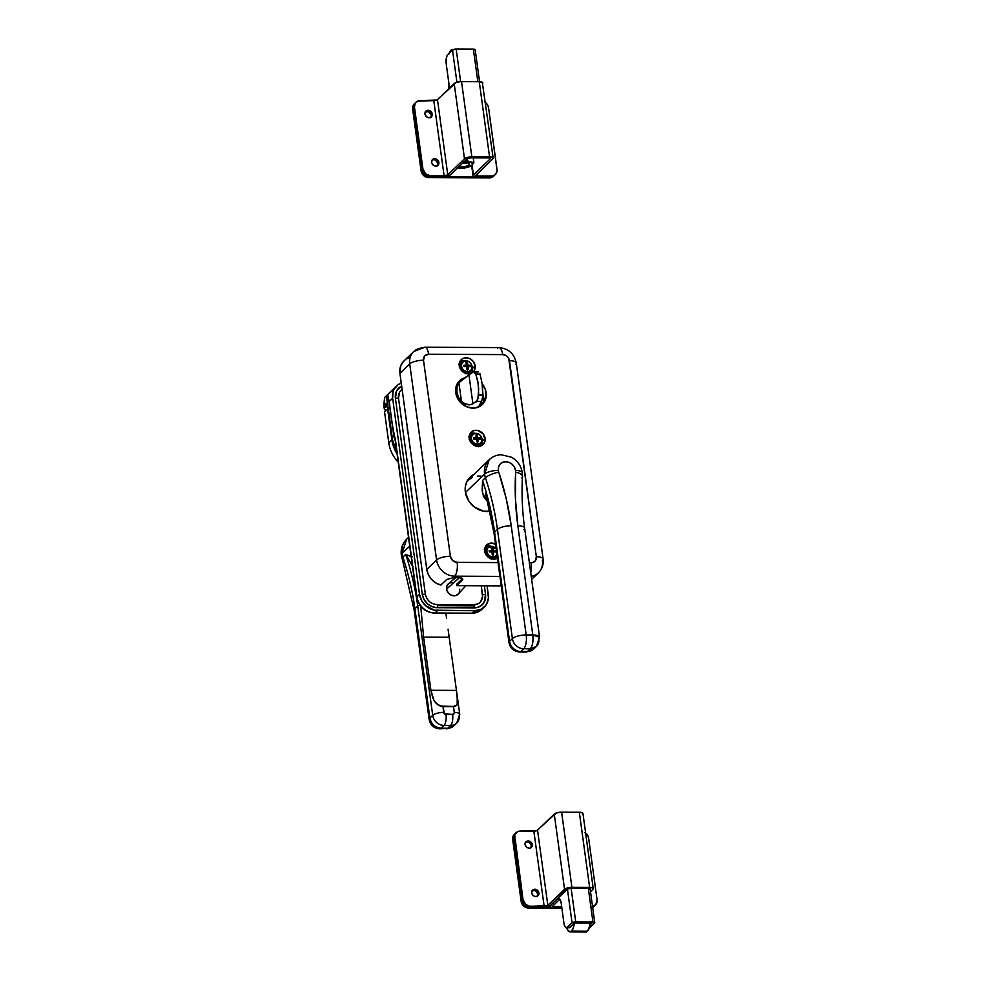 <?xml version="1.0" encoding="UTF-8"?>
<svg xmlns="http://www.w3.org/2000/svg" width="981" height="981" viewBox="0 0 981 981"><rect width="100%" height="100%" fill="white"/><g stroke="black" fill="none" stroke-linecap="round" stroke-linejoin="round"><path stroke-width="1.47" d="M496.938 558.471A8.596 7.443 46.1 0 0 497.355 557.551M497.453 558.201A8.596 7.443 -133.9 0 1 484.675 551.101L485.399 546.638L487.287 544.418L491.506 543.082L496.104 544.467M471.763 372.743A8.596 7.443 46.1 0 0 472.327 368.598L475.172 365.864A8.596 7.443 -133.9 0 1 473.382 371.824M470.941 373.43A8.596 7.443 -133.9 0 1 459.292 365.79L460.015 361.315L461.904 359.107L464.602 357.918L469.249 358.396L473.222 361.388L475.172 365.864L474.448 370.34L472.56 372.547M481.487 445.681A8.596 7.443 46.1 0 0 482.26 441.119L485.105 438.384A8.596 7.443 -133.9 0 1 483.118 444.528A8.596 7.443 -133.9 0 1 474.816 445.632A8.596 7.443 -133.9 0 1 469.225 438.299L469.948 433.835L471.836 431.615L474.534 430.426L477.624 430.451L483.155 433.896L485.166 439.954L483.559 444.074L481.217 445.803L478.262 446.404L472.327 444.013L469.225 438.299A8.596 7.443 -133.9 0 1 471.211 432.155A8.596 7.443 -133.9 0 1 479.513 431.051A8.596 7.443 -133.9 0 1 485.105 438.384L482.26 441.119L481.536 445.582M490.12 511.309A20.76 17.977 -133.9 0 1 465.337 491.959L465.386 486.306L467.091 481.156L470.291 476.938L474.718 474.031M480.8 405.803A16.469 14.261 46.1 0 0 481.99 403.878M485.448 389.862A16.469 14.261 -133.9 0 1 486.122 392.768A16.469 14.261 -133.9 0 1 482.321 404.552A16.469 14.261 -133.9 0 1 466.404 406.649A16.469 14.261 -133.9 0 1 455.699 392.608L457.085 384.037L460.702 379.806L464.491 377.881A16.469 14.261 -133.9 0 0 459.488 380.824A16.469 14.261 -133.9 0 0 455.699 392.608L457.661 398.519L461.646 403.547L467.042 406.919L473.026 408.133L478.691 406.98L483.167 403.657L485.779 398.666L485.411 389.751M403.387 361.535L400.763 365.705L399.917 373.332L426.772 569.397A17.18 14.874 46.1 0 0 440.812 585.056L446.711 579.477L452.952 577.797A8.596 2.771 -7.8 0 1 462.75 579.231A8.596 2.771 -7.8 0 1 462.174 580.445L461.99 579.097L456.57 584.308L461.99 579.097L462.174 580.445L456.754 585.657L456.57 584.308L456.754 585.657L501.242 585.878L456.754 585.657L462.174 580.445L462.652 578.949L459.28 577.539L452.952 577.797L454.657 576.166L499.942 576.399L454.657 576.166A17.18 14.874 -133.9 0 1 436.57 559.967L426.772 569.397L399.917 373.332L409.715 363.902L436.57 559.967L426.772 569.397L428.341 574.621L431.444 579.28L435.76 582.898L440.812 585.056L446.711 579.477L452.952 577.797L454.657 576.166A10.742 4.108 -89.7 0 0 457.134 562.371L498.054 562.579L457.134 562.371A6.438 5.579 -133.9 0 1 450.365 556.288L452.682 560.58L457.134 562.371A10.742 4.108 90.3 0 1 454.657 576.166A17.18 14.874 46.1 0 1 436.57 559.967A10.742 3.458 -7.8 0 1 450.365 556.288A10.742 3.458 172.2 0 0 436.57 559.967L409.715 363.902A17.18 14.874 -133.9 0 1 413.675 351.615A17.18 14.874 -133.9 0 1 423.375 347.875A10.742 4.108 90.3 0 1 424.81 347.213A10.742 4.108 90.3 0 1 428.623 354.227L424.663 355.968L423.498 360.235L450.365 556.288L423.498 360.235A10.742 3.458 172.2 0 0 409.715 363.902A10.742 3.458 -7.8 0 1 423.498 360.235A6.438 5.579 -133.9 0 1 428.623 354.227A10.742 4.108 -89.7 0 0 424.883 347.213M497.539 557L496.987 558.385M485.718 546.417L490.475 546.025A8.596 7.443 46.1 0 0 485.448 546.54M471.162 477.097A20.76 17.977 46.1 0 0 468.795 478.556L471.886 476.766M470.267 433.614L475.025 433.234A8.596 7.443 46.1 0 0 469.997 433.737M481.892 439.537L482.26 441.119A8.596 7.443 46.1 0 0 482.186 440.677M471.959 367.029L472.388 370.168L471.603 373.062M460.334 361.094L465.092 360.714A8.596 7.443 46.1 0 0 460.064 361.229M543.106 558.949A10.742 3.458 172.2 0 0 536.337 556.742A6.438 5.579 -133.9 0 1 531.224 562.751A10.742 4.108 90.3 0 1 530.709 572.548A10.742 4.108 -89.7 0 0 531.224 562.751L529.36 562.738L532.364 562.64L535.185 560.997L536.337 556.742L508.722 358.359L506.147 355.637L502.701 354.607L428.623 354.227L502.701 354.607A10.742 4.108 -89.7 0 0 498.888 347.593L424.81 347.213L413.675 351.615L403.878 361.045A17.18 14.874 46.1 0 0 399.917 373.332L409.715 363.902A17.18 14.874 46.1 0 1 413.626 351.652M497.943 557.87L493.725 559.195L489.127 557.821L486.625 555.589L484.675 551.101A8.596 7.443 -133.9 0 1 486.662 544.958A8.596 7.443 -133.9 0 1 495.503 544.112M471.285 373.283L466.76 373.724L463.743 372.51L461.242 370.266L459.292 365.79A8.596 7.443 -133.9 0 1 461.278 359.635A8.596 7.443 -133.9 0 1 469.58 358.543A8.596 7.443 -133.9 0 1 475.172 365.864L472.327 368.598A8.596 7.443 46.1 0 0 472.253 368.157M490.88 511.175L483.4 511.138L474.412 507.042L468.857 501.144L465.337 491.959A20.76 17.977 -133.9 0 1 470.132 477.097A20.76 17.977 -133.9 0 1 473.995 474.375M409.678 357.795L407.336 358.654M460.15 381.18A16.469 14.261 46.1 0 0 458.188 382.296M531.641 579.354L538.434 572.806C542.186 568.98 543.756 564.369 543.118 558.998L516.251 362.945A10.742 3.458 172.2 0 0 509.482 360.677L536.337 556.742A10.742 3.458 -7.8 0 1 543.118 558.998A10.742 3.458 -7.8 0 1 542.395 560.507A17.18 14.874 -133.9 0 1 538.434 572.806A17.18 14.874 -133.9 0 1 531.224 576.35A17.18 14.874 46.1 0 0 538.483 572.757M497.453 348.255A10.742 4.108 90.3 0 1 498.961 347.593A10.742 4.108 90.3 0 1 502.701 354.607A6.438 5.579 -133.9 0 1 509.482 360.677A10.742 3.458 -7.8 0 1 516.251 362.896A10.742 3.458 -7.8 0 1 515.54 364.454M462.394 578.594A8.596 2.771 172.2 0 1 461.99 579.097L462.517 578.324M462.799 402.725L461.487 401.536A15.745 13.636 -133.9 0 1 456.876 392.118L455.785 393.16L456.876 392.118A15.745 13.636 -133.9 0 1 458.912 382.725L472.302 372.302L474.228 372.032L475.822 374.166L478.213 383.743L478.654 394.84L480.8 395.318L482.983 394.865L482.174 383.755A15.745 13.636 -133.9 0 1 485.975 392.265A15.745 13.636 -133.9 0 1 483.94 401.646L479.586 404.969L481.683 401.364L476.276 401.327L471.947 404.368L469.212 404.92L462.799 402.725M483.02 402.835L482.039 403.804M481.855 403.927L477.575 407.103L473.835 408.108A15.745 13.636 46.1 0 0 481.058 404.773L482.431 403.449M460.371 381.106L456.913 385.165L455.613 389.175A15.745 13.636 46.1 0 1 459.218 382.087L460.592 380.763M477.097 401.401L476.361 401.83M474.951 372.081L478.654 371.885M459.893 381.486L461.082 380.297M476.791 373.92L475.822 374.166L477.784 381.143L478.691 389.199L477.894 398.826L476.741 400.91L472.903 403.841L469.212 404.92L465.668 404.344L461.487 401.536L458.912 382.725L461.462 379.978L468.967 375.073L472.903 403.841L468.967 375.073L473.271 371.848L475.822 374.166L480.15 374.19L476.791 373.92M482.174 383.755L479.893 373.454L482.174 383.755L485.411 389.727L486.11 394.791L483.94 401.646L482.971 394.62L483.94 401.646L479.586 404.969L482.799 397.93L482.174 383.755M461.487 401.536L458.409 397.109L456.876 392.118L457.048 387.127L458.912 382.725L461.487 401.536M472.302 372.302L473.271 371.848M481.683 401.364L482.983 394.865L478.654 394.84L477.894 398.826L476.276 401.327L481.683 401.364M522.321 472.719A10.742 3.458 172.2 0 0 515.552 470.512A9.307 8.056 -133.9 0 1 515.626 472.192A10.742 4.182 3.2 0 1 522.481 476.447A10.742 4.182 -176.8 0 0 515.626 472.192A297.071 257.28 46.1 0 0 517.845 525.779L532.793 634.977L526.184 634.952L511.224 525.755L506.245 498.802L498.753 472.106A9.307 8.056 -133.9 0 1 498.36 470.414L498.556 467.079L500.028 464.258L502.566 462.382L505.767 461.732L509.139 462.419L512.192 464.32L514.449 467.164L515.552 470.512A9.307 8.056 -133.9 0 1 515.626 472.192L515.442 498.851L517.845 525.779L532.793 634.977A10.742 3.458 -7.8 0 1 539.575 637.245A10.742 3.458 -7.8 0 1 538.851 638.754A10.742 9.295 -133.9 0 1 536.374 646.442A10.742 9.295 -133.9 0 1 530.316 648.772L523.695 648.748A10.742 9.295 -133.9 0 1 512.401 638.619L497.441 529.421L494.596 532.156A286.342 247.972 46.1 0 0 482.578 480.445L482.505 492.953L487.962 502.137L483.547 496.558L482.137 490.39L482.578 480.445L485.411 477.71A20.049 17.364 -133.9 0 1 484.565 474.093L465.423 492.511L484.565 474.093A20.049 17.364 46.1 0 0 485.411 477.71A10.742 2.6 -18.3 0 1 498.753 472.106A9.307 8.056 -133.9 0 1 498.36 470.414A10.742 3.458 172.2 0 0 484.565 474.093A20.049 17.364 -133.9 0 1 489.188 459.746L484.565 474.093A10.742 3.458 -7.8 0 1 498.36 470.414A9.307 8.056 -133.9 0 1 505.767 461.732A9.307 8.056 -133.9 0 1 515.552 470.512A10.742 3.458 -7.8 0 1 522.321 472.719A10.742 3.458 -7.8 0 1 521.61 474.277M539.575 637.245L536.374 646.442L530.316 648.772L523.695 648.748A10.742 9.295 46.1 0 1 512.401 638.619A10.742 3.458 172.2 0 1 526.184 634.952A10.742 4.108 90.3 0 1 523.695 648.748L520.862 651.47L523.695 648.748A10.742 4.108 -89.7 0 0 526.184 634.952L511.224 525.755A10.742 3.458 172.2 0 0 497.441 529.421A10.742 3.458 -7.8 0 1 511.224 525.755A297.071 257.28 46.1 0 0 498.753 472.106A10.742 2.6 161.7 0 0 485.411 477.71A286.342 247.972 -133.9 0 1 497.441 529.421L494.596 532.156A286.342 247.972 46.1 0 0 482.578 480.445L485.411 477.71A286.342 247.972 -133.9 0 1 497.441 529.421L512.401 638.619L509.556 641.353L512.401 638.619A10.742 3.458 -7.8 0 1 526.184 634.952L532.793 634.977C533.406 641.316 532.573 645.915 530.316 648.772L527.471 651.507L530.316 648.772A10.742 4.108 -89.7 0 0 532.793 634.977L539.575 637.245L524.614 528.048A10.742 3.458 172.2 0 0 517.845 525.779A10.742 3.458 -7.8 0 1 524.602 527.999C522.235 510.684 521.524 493.504 522.481 476.508L522.321 472.768C521.193 465.95 517.6 460.776 511.567 457.256L501.217 454.73C496.57 454.926 492.56 456.594 489.188 459.746L467.79 480.347A20.049 17.364 46.1 0 0 467.214 480.923M480.935 476.092L477.306 476.067M472.217 477.379L466.772 481.426M533.566 649.14A10.742 9.295 -133.9 0 1 527.471 651.507L520.862 651.47A10.742 9.295 -133.9 0 1 509.556 641.353L494.596 532.156L509.556 641.353A10.742 9.295 46.1 0 0 520.862 651.47L527.471 651.507A10.742 9.295 46.1 0 0 533.541 649.177L526.331 652.034A8.596 3.286 -89.7 0 0 527.471 651.507A8.596 3.286 90.3 0 1 526.27 652.034M526.331 652.034L519.709 652.009A8.596 3.286 -89.7 0 0 520.862 651.47A8.596 3.286 90.3 0 1 519.709 652.009C513.823 651.494 510.243 648.343 508.98 642.555L495.16 541.512L507.557 631.139M524.602 527.999A10.742 3.458 -7.8 0 1 523.891 529.556M522.481 476.447A10.742 4.182 3.2 0 1 521.757 477.894M508.98 642.555A8.596 2.771 -7.8 0 1 509.556 641.353A8.596 2.771 172.2 0 0 508.992 642.604M506.613 625.265L507.042 628.208M494.596 532.156A8.596 2.771 172.2 0 0 494.032 533.357A8.596 2.771 -7.8 0 1 494.596 532.156M485.521 493.063L494.032 533.357A8.596 2.771 -7.8 0 0 494.252 533.86M471.444 370.389A7.161 6.205 -133.9 0 1 469.874 373.221A7.161 6.205 -133.9 0 1 469.077 373.847M466.036 361.033A5.604 4.856 -133.9 0 1 471.935 366.318L472.18 366.722A6.327 5.481 -133.9 0 1 471.064 370.892A6.327 5.481 -133.9 0 1 464.859 372.179A6.327 5.481 -133.9 0 1 460.481 366.661L461.573 366.256A5.604 4.856 -133.9 0 1 466.036 361.033A5.604 4.856 46.1 0 0 461.573 366.256A5.604 4.856 46.1 0 0 467.471 371.541A11.453 4.378 -89.7 0 0 467.532 369.261A11.318 1.116 -177.4 0 1 466.87 369.248L466.588 366.587L463.939 366.636L463.841 365.95L463.755 365.288L466.38 365.006L465.963 362.688A11.318 7.64 -21.9 0 1 466.637 362.676A11.453 4.378 -89.7 0 0 466.036 361.033A11.453 4.378 90.3 0 1 466.637 362.676A11.318 7.64 -21.9 0 1 467.287 362.7L467.925 365.018L470.328 365.987L470.402 366.661L468.145 366.587L468.182 369.261A11.318 1.116 -177.4 0 1 467.532 369.261A11.453 4.378 90.3 0 1 467.471 371.541A5.604 4.856 46.1 0 0 471.935 366.318A5.604 4.856 46.1 0 0 466.036 361.033M459.28 363.681A7.161 6.205 -133.9 0 1 459.942 362.909A7.161 6.205 -133.9 0 1 462.836 361.449A6.327 5.481 46.1 0 0 460.481 366.661A6.327 5.481 -133.9 0 1 462.321 361.805C467.115 359.659 470.426 361.241 472.253 366.551L471.935 366.318A5.604 4.856 -133.9 0 1 467.471 371.541A5.604 4.856 -133.9 0 1 461.573 366.256L460.481 366.661A6.327 5.481 46.1 0 0 464.479 372.007A6.327 5.481 46.1 0 0 470.549 371.419A6.327 5.481 46.1 0 0 472.18 366.722L470.39 371.689A6.438 5.579 46.1 0 1 465.595 373.393M462.321 361.805L461.499 362.443A6.438 5.579 46.1 0 0 459.599 367.176M466.625 373.687A6.082 5.273 46.1 0 0 468.023 373.234M459.868 364.748A6.082 5.273 46.1 0 0 459.353 366.134M468.145 366.587L466.821 368.071L468.06 366.882A11.429 4.378 -89.7 0 1 468.182 369.261L466.846 368.439L468.182 369.261A11.318 1.116 -177.4 0 1 467.532 369.261A11.318 1.116 -177.4 0 1 466.87 369.248A11.429 4.378 -89.7 0 0 466.735 366.882L466.282 366.477A11.429 3.679 -7.8 0 0 463.939 366.636L463.755 365.288A11.429 3.679 -7.8 0 1 466.098 365.128L466.441 364.724A11.429 4.378 90.3 0 0 465.963 362.688A11.318 7.64 -21.9 0 1 466.637 362.676A11.318 7.64 -21.9 0 1 467.287 362.7L466.441 364.871L467.287 362.7A11.429 4.378 90.3 0 1 467.765 364.736L466.429 366.023L466.502 364.871L466.416 366.489L468.219 365.14A11.429 3.679 -7.8 0 1 470.218 365.324A11.318 8.253 103.4 0 1 470.402 366.661A11.429 3.679 172.2 0 0 468.403 366.477L468.403 366.477M465.08 366.489L465.693 366.502L465.08 366.489M466.38 365.006L465.117 366.011M463.755 365.288L464.074 366.612L463.755 365.288M468.084 366.649L470.218 365.324L466.882 366.428L468.084 366.649M466.098 365.128L464.025 366.22L464.884 366.416M467.066 367.765L468.17 366.575M466.453 366.207L468.219 365.14L466.453 366.207M459.623 367.385L459.758 365.079L461.585 362.369M470.377 371.713L468.624 373.013L465.227 373.332M459.954 362.958L459.071 363.792M468.832 374.153L469.715 373.332M458.9 364.307L461.524 361.842L463.988 361.351M471.579 369.408L470.242 372.829L468.293 374.276M460.383 364L459.243 366.919M465.693 373.773L468.685 372.817M481.377 442.897A7.161 6.205 -133.9 0 1 479.807 445.73A7.161 6.205 -133.9 0 1 479.01 446.367M475.969 433.541A5.604 4.856 -133.9 0 1 481.867 438.826L482.112 439.243A6.327 5.481 -133.9 0 1 480.997 443.412A6.327 5.481 -133.9 0 1 474.792 444.687A6.327 5.481 -133.9 0 1 470.414 439.181L471.505 438.777A5.604 4.856 -133.9 0 1 475.969 433.541A5.604 4.856 46.1 0 0 471.505 438.777A5.604 4.856 46.1 0 0 477.404 444.062A11.453 4.378 -89.7 0 0 477.465 441.769A11.318 1.116 -177.4 0 1 476.803 441.769L476.521 439.096L473.872 439.145L473.774 438.47L473.688 437.808L476.312 437.526L475.895 435.208A11.318 7.64 -21.9 0 1 476.57 435.196A11.453 4.378 -89.7 0 0 475.969 433.541A11.453 4.378 90.3 0 1 476.57 435.196A11.318 7.64 -21.9 0 1 477.22 435.208L477.857 437.526L480.261 438.495L480.334 439.181L478.078 439.108L478.115 441.769A11.318 1.116 -177.4 0 1 477.465 441.769A11.453 4.378 90.3 0 1 477.404 444.062A5.604 4.856 46.1 0 0 481.867 438.826A5.604 4.856 46.1 0 0 475.969 433.541M469.212 436.189A7.161 6.205 -133.9 0 1 469.874 435.417A7.161 6.205 -133.9 0 1 472.768 433.958A6.327 5.481 46.1 0 0 470.414 439.181A6.327 5.481 -133.9 0 1 472.253 434.313C477.048 432.167 480.359 433.749 482.186 439.059L481.867 438.826A5.604 4.856 -133.9 0 1 477.404 444.062A5.604 4.856 -133.9 0 1 471.505 438.777L470.414 439.181A6.327 5.481 46.1 0 0 474.412 444.528A6.327 5.481 46.1 0 0 480.482 443.939A6.327 5.481 46.1 0 0 482.112 439.243L480.997 443.412L479.513 444.969L475.16 445.852M472.253 434.313L471.432 434.951A6.438 5.579 46.1 0 0 469.531 439.684M476.558 446.208A6.082 5.273 46.1 0 0 477.955 445.742M469.801 437.268A6.082 5.273 46.1 0 0 469.286 438.642M475.527 445.914A6.438 5.579 46.1 0 0 480.322 444.197M478.078 439.108L476.754 440.592L477.992 439.402A11.429 4.378 -89.7 0 1 478.115 441.769L476.778 440.947L478.115 441.769A11.318 1.116 -177.4 0 1 477.465 441.769A11.318 1.116 -177.4 0 1 476.803 441.769A11.429 4.378 -89.7 0 0 476.668 439.39L476.214 438.985A11.429 3.679 -7.8 0 0 473.872 439.145L473.688 437.808A11.429 3.679 -7.8 0 1 476.03 437.649L476.374 437.244A11.429 4.378 90.3 0 0 475.895 435.208A11.318 7.64 -21.9 0 1 476.57 435.196A11.318 7.64 -21.9 0 1 477.22 435.208L476.374 437.379L477.22 435.208A11.429 4.378 90.3 0 1 477.698 437.244L476.361 438.532L476.435 437.379L476.349 438.998L478.152 437.649A11.429 3.679 -7.8 0 1 480.15 437.833A11.318 8.253 103.4 0 1 480.334 439.181A11.429 3.679 172.2 0 0 478.336 438.998L478.336 438.998M476.312 437.526L475.049 438.532M473.688 437.808L474.007 439.132L473.688 437.808M478.017 439.169L480.15 437.833L476.815 438.936L478.017 439.169M476.03 437.649L473.958 438.728L474.816 438.924M476.386 438.715L478.152 437.649L476.386 438.715M469.556 439.905L469.691 437.587L471.518 434.89M469.629 435.674A7.161 6.205 46.1 0 0 469.359 435.92L469.004 436.3M478.765 446.674L479.66 445.84M468.832 436.815L471.456 434.362L473.921 433.86M481.512 441.916L480.175 445.349L478.225 446.796M470.316 436.52L469.176 439.439M475.626 446.281L478.618 445.337M496.827 555.7A7.161 6.205 -133.9 0 1 495.258 558.532A7.161 6.205 -133.9 0 1 494.461 559.17M491.42 546.343A5.604 4.856 -133.9 0 1 496.153 548.833A5.604 4.856 46.1 0 0 491.42 546.343A5.604 4.856 46.1 0 0 486.956 551.58A5.604 4.856 -133.9 0 1 491.42 546.343A11.453 4.378 90.3 0 1 492.021 547.999A11.453 4.378 -89.7 0 0 491.42 546.343M484.663 548.992A7.161 6.205 -133.9 0 1 485.325 548.22A7.161 6.205 -133.9 0 1 488.219 546.76A6.327 5.481 46.1 0 0 485.865 551.984L486.956 551.58A5.604 4.856 46.1 0 0 492.854 556.852A11.453 4.378 -89.7 0 0 492.916 554.572A11.318 1.116 -177.4 0 1 492.254 554.572L491.971 551.898L489.323 551.947L489.225 551.273L489.139 550.599L491.763 550.316L491.346 548.011A11.318 7.64 -21.9 0 1 492.021 547.999A11.318 7.64 -21.9 0 1 492.67 548.011L493.308 550.329L495.712 551.297L495.785 551.984L493.529 551.911L493.578 554.572A11.318 1.116 -177.4 0 1 492.916 554.572A11.453 4.378 90.3 0 1 492.854 556.852A5.604 4.856 46.1 0 0 496.913 554.4A5.604 4.856 -133.9 0 1 492.854 556.852A5.604 4.856 -133.9 0 1 486.956 551.58L485.865 551.984A6.327 5.481 -133.9 0 1 487.704 547.116L496.092 548.44M485.043 552.671L485.865 551.984L485.043 552.671M487.704 547.116L486.883 547.754A6.438 5.579 46.1 0 0 484.982 552.487M492.008 559.011A6.082 5.273 46.1 0 0 493.406 558.545M485.252 550.071A6.082 5.273 46.1 0 0 484.737 551.445M490.978 558.716A6.438 5.579 46.1 0 0 495.773 557L492.94 558.667L490.61 558.655M495.773 557L497.048 555.32A6.327 5.481 -133.9 0 1 496.447 556.202A6.327 5.481 -133.9 0 1 490.242 557.49A6.327 5.481 -133.9 0 1 485.865 551.984A6.327 5.481 46.1 0 0 489.862 557.318A6.327 5.481 46.1 0 0 495.932 556.73M493.529 551.911L492.217 553.382L493.443 552.205A11.429 4.378 -89.7 0 1 493.578 554.572L492.229 553.75L493.578 554.572A11.318 1.116 -177.4 0 1 492.916 554.572A11.318 1.116 -177.4 0 1 492.254 554.572A11.429 4.378 -89.7 0 0 492.119 552.193L491.677 551.788A11.429 3.679 -7.8 0 0 489.323 551.947L489.139 550.599A11.429 3.679 -7.8 0 1 491.493 550.439L491.824 550.047A11.429 4.378 90.3 0 0 491.346 548.011A11.318 7.64 -21.9 0 1 492.021 547.999A11.318 7.64 -21.9 0 1 492.67 548.011L491.824 550.182L492.67 548.011A11.429 4.378 90.3 0 1 493.149 550.047L491.824 551.334L491.886 550.182L491.8 551.8L493.602 550.451A11.429 3.679 -7.8 0 1 495.601 550.635A11.318 8.253 103.4 0 1 495.785 551.984A11.429 3.679 172.2 0 0 493.786 551.8L493.786 551.8M491.763 550.316L490.5 551.322M489.139 550.599L489.458 551.935L489.139 550.599M493.468 551.96L495.601 550.635L492.266 551.739L493.468 551.96M491.493 550.439L489.409 551.53L490.267 551.727M491.837 551.518L493.602 550.451L491.837 551.518M485.006 552.695L485.558 549.348L486.968 547.692M485.337 548.269L484.455 549.102M494.216 559.477L495.111 558.643M484.283 549.618L485.853 547.778L489.372 546.662M496.962 554.719L495.626 558.152L493.676 559.599M485.767 549.323L484.626 552.229M491.076 559.084L494.068 558.14M437.403 165.654A3.936 3.409 46.1 0 0 437.857 163.398L438.887 162.405A3.936 3.409 -133.9 0 1 431.603 162.368L432.498 164.416L435.037 165.997L437.685 165.47L438.912 163.128L437.992 160.344L435.466 158.763L432.314 159.756L431.603 162.368A3.936 3.409 -133.9 0 1 438.887 162.405L437.146 165.997M430.782 117.315A3.936 3.409 46.1 0 0 431.235 115.047L432.265 114.054A3.936 3.409 -133.9 0 1 424.981 114.017L426.404 116.641L428.415 117.659L431.064 117.119L432.29 114.777L431.37 112.006L428.832 110.424L425.693 111.417L424.981 114.017A3.936 3.409 -133.9 0 1 432.265 114.054L430.524 117.659M495.368 174.532A7.161 6.205 -133.9 0 0 497.011 169.406L488.55 107.64L497.073 170.719L495.724 174.152L492.597 175.967L477.698 176.016A2.869 0.92 -7.8 0 1 475.895 175.415A2.869 0.92 -7.8 0 1 476.079 175.01L492.793 158.934L475.883 175.391L477.698 176.016L477.391 173.76L477.698 176.016L491.322 176.09L490.292 177.083L494.694 175.145L491.567 176.96L476.668 177.009L490.292 177.083A7.161 6.205 46.1 0 0 494.338 175.525A7.161 6.205 -133.9 0 1 490.292 177.083L489.47 177.88A7.161 6.205 46.1 0 0 493.504 176.322L495.368 174.532A7.161 6.205 -133.9 0 1 491.322 176.09L489.47 177.88L428.611 177.561L429.445 176.776L443.069 176.838L429.445 176.776L430.475 175.783L425.521 173.784L422.934 169.026L421.904 170.02L422.762 172.595L426.833 176.249L444.099 175.844L430.475 175.783A7.161 6.205 -133.9 0 1 422.934 169.026L414.473 107.26L422.934 169.026L421.904 170.02L413.442 108.253L421.904 170.02A7.161 6.205 46.1 0 0 429.445 176.776A7.161 6.205 -133.9 0 1 421.904 170.02L421.082 170.817A7.161 6.205 46.1 0 0 428.611 177.561L429.445 176.776L490.292 177.083L429.445 176.776L425.607 175.624L422.762 172.595L421.904 170.02L421.082 170.817L412.621 109.05L414.473 107.26L415.086 103.532L417.71 101.08L433.798 100.651L444.099 175.844L433.798 100.651A2.869 0.92 172.2 0 0 437.477 99.67L447.777 174.863A2.869 0.92 -7.8 0 1 444.099 175.844L447.777 174.863L437.477 99.67L454.178 83.581L464.491 158.787L447.777 174.863L464.491 158.787A5.727 1.839 -7.8 0 1 471.836 156.825L461.536 81.631A5.727 1.839 172.2 0 0 454.178 83.581L464.491 158.787L471.836 156.825L461.536 81.631L479.268 81.717L489.568 156.923L471.836 156.825L489.568 156.923A5.727 1.839 -7.8 0 1 493.173 158.125A5.727 1.839 -7.8 0 1 492.793 158.934L492.707 157.524L489.568 156.923L479.268 81.717L482.885 82.968A5.727 1.839 172.2 0 0 479.268 81.717L460.469 81.656L456.226 82.49L436.876 100.05L420.175 100.577A7.161 6.205 -133.9 0 0 416.128 102.134L415.098 103.128A7.161 6.205 46.1 0 0 413.442 108.253L414.473 107.26A7.161 6.205 -133.9 0 1 416.128 102.134M473.443 174.998L472.082 165.127L473.443 174.998L490.144 158.922L473.443 174.998A5.727 1.839 -7.8 0 0 473.05 175.807L473.443 174.998M476.668 177.009A5.727 1.839 -7.8 0 1 473.05 175.807L476.668 177.009M490.046 158.186L490.144 158.922L490.046 158.186M488.538 157.916A2.869 0.92 -7.8 0 1 490.341 158.517A2.869 0.92 -7.8 0 1 490.144 158.922L489.029 157.929L470.806 157.818L488.538 157.916M467.128 158.799A2.869 0.92 -7.8 0 1 470.806 157.818L467.128 158.799L450.414 174.888L467.128 158.799M450.414 174.888A5.727 1.839 -7.8 0 1 443.069 176.838L450.414 174.888M414.73 103.508L413.442 108.253L421.904 170.02L413.442 108.253A7.161 6.205 -133.9 0 1 415.098 103.128L414.264 103.925A7.161 6.205 46.1 0 0 412.621 109.05L414.043 104.526L415.625 102.686M431.775 160.295L433.712 159.682L435.809 160.32L437.857 163.398A3.936 3.409 46.1 0 0 432.057 160.111M425.153 111.957L428.513 111.626L431.235 115.047A3.936 3.409 46.1 0 0 425.435 111.76M484.847 102.036L487.704 105.065L488.55 107.64A7.161 6.205 -133.9 0 0 485.558 102.539M493.173 158.125L482.493 83.728M493.872 175.93L489.47 177.88L428.611 177.561L423.669 175.574L421.082 170.817L412.621 109.05L412.768 106.475L414.791 103.483M448.82 54.249L450.868 50.239A11.453 4.378 90.3 0 1 452.4 49.528A11.453 4.378 90.3 0 1 453.063 49.663M456.177 49.05L452.744 49.835L447.373 55.108L446.294 58.222L446.196 63.691A7.161 2.735 90.3 0 1 447.851 54.495L452.499 50.031L456.913 82.269L452.499 50.031A2.869 0.92 172.2 0 1 456.177 49.05L473.369 49.136L456.177 49.05L460.641 81.656L456.177 49.05M475.135 49.945L473.369 49.136L477.833 81.717L473.369 49.136A2.869 0.92 172.2 0 1 475.172 49.737L479.562 81.717M448.844 89.308L448.955 83.839L446.196 63.691L448.955 83.839A7.161 2.735 90.3 0 1 448.955 88.621M449.139 53.268A11.453 4.378 90.3 0 1 450.868 50.239L453.406 49.847M531.837 890.809L535.209 890.49L537.919 893.912L538.949 892.918A3.936 3.409 -133.9 0 1 531.677 892.882L533.1 895.506L535.099 896.524L537.76 895.984L538.986 893.642L538.054 890.871L535.528 889.289L532.389 890.282L531.677 892.882A3.936 3.409 -133.9 0 1 538.949 892.918L537.919 893.912A3.936 3.409 46.1 0 0 532.131 890.625M525.215 842.471L527.876 841.931L530.402 843.513L531.297 845.573L532.327 844.58A3.936 3.409 -133.9 0 1 525.056 844.543L526.478 847.155L529.2 848.258L531.138 847.645L532.364 845.303L531.432 842.52L528.906 840.938L525.767 841.931L525.056 844.543A3.936 3.409 -133.9 0 1 532.327 844.58L531.297 845.573A3.936 3.409 46.1 0 0 525.509 842.287M523.008 899.552L521.978 900.546L513.517 838.767L514.547 837.774L523.008 899.552L514.694 835.211L516.717 832.207L518.961 831.226L533.86 831.165A2.869 0.92 172.2 0 0 537.539 830.184L554.253 814.107L564.553 889.301A5.727 1.839 -7.8 0 1 571.911 887.351L561.61 812.145L579.33 812.243L589.63 887.437A5.727 1.839 -7.8 0 1 593.247 888.651A5.727 1.839 -7.8 0 1 592.867 889.448L592.769 888.038L590.623 887.486L571.911 887.351L561.61 812.145A5.727 1.839 172.2 0 0 554.253 814.107L564.553 889.301L547.839 905.389L537.539 830.184L547.839 905.389A2.869 0.92 -7.8 0 1 544.161 906.37L533.86 831.165L544.161 906.37L529.237 906.162L525.595 904.31L523.008 899.552L521.978 900.546L524.565 905.304L528.195 907.155L544.21 907.327L550.488 905.402A5.727 1.839 -7.8 0 1 543.131 907.364L529.507 907.29L530.537 906.297L529.507 907.29L561.782 907.462L529.507 907.29A7.161 6.205 -133.9 0 1 521.978 900.546A7.161 6.205 46.1 0 0 529.507 907.29L525.681 906.137L523.596 904.274L521.978 900.546L521.144 901.343A7.161 6.205 46.1 0 0 528.685 908.087L529.507 907.29L527.373 907.952L523.744 906.088L521.144 901.343L512.683 839.564L513.517 838.767L521.978 900.546L521.144 901.343L512.683 839.564L514.547 837.774A7.161 6.205 -133.9 0 1 516.19 832.648A7.161 6.205 -133.9 0 1 520.237 831.103L536.95 830.564L556.288 813.004L561.61 812.145L579.33 812.243L589.63 887.437L570.832 887.376L566.589 888.21L547.251 905.77L530.537 906.297A7.161 6.205 -133.9 0 1 523.008 899.552M514.804 834.034L513.517 838.767L521.978 900.546L513.517 838.767A7.161 6.205 -133.9 0 1 515.16 833.642A7.161 6.205 46.1 0 0 513.517 838.767L513.664 836.204L515.687 833.2M537.465 896.168A3.936 3.409 46.1 0 0 537.919 893.912L537.208 896.524M530.844 847.829A3.936 3.409 46.1 0 0 531.297 845.573L530.586 848.173M568.477 927.621L570.071 927.376L567.423 927.364A7.161 2.735 90.3 0 1 566.466 927.805L569.115 927.818A7.161 2.735 -89.7 0 0 570.071 927.376L574.707 922.913L591.911 922.998L589.973 924.85L591.911 922.998L574.707 922.913L570.071 927.376L567.423 927.364L572.058 922.888L567.435 889.129L550.488 905.402L567.202 889.326A2.869 0.92 -7.8 0 1 570.881 888.345L588.6 888.43A2.869 0.92 -7.8 0 1 590.403 889.031A2.869 0.92 -7.8 0 1 590.219 889.436L588.6 888.43L570.341 888.357L567.447 889.129L572.058 922.888L575.209 921.932L594.228 922.177L594.547 923.011L588.858 927.916M591.629 907.486L594.768 905.659L591.629 907.486M592.536 906.518A7.161 6.205 -133.9 0 0 595.43 905.058A7.161 6.205 -133.9 0 0 597.086 899.933L588.625 838.154L597.086 899.933L595.798 904.666L591.396 906.616M584.921 832.562L587.766 835.591L588.625 838.154A7.161 6.205 -133.9 0 0 585.632 833.065M590.513 891.717L592.867 889.448L590.513 891.717M593.247 888.651L582.947 813.445A5.727 1.839 172.2 0 0 579.33 812.243L582.469 812.844L582.567 814.255M592.634 907.18A7.161 6.205 46.1 0 0 594.4 906.052A7.161 6.205 -133.9 0 1 592.634 907.18M592.683 907.535A7.161 6.205 46.1 0 0 593.579 906.836L595.43 905.058M561.88 908.259L528.685 908.087L561.88 908.259M516.19 832.648L514.338 834.439A7.161 6.205 46.1 0 0 512.683 839.564L513.296 835.837L514.866 833.997M593.946 906.456L591.997 907.903M574.29 923.305A11.453 4.378 90.3 0 1 571.543 931.153A11.453 4.378 90.3 0 1 570.01 931.864L585.878 931.95A11.453 4.378 -89.7 0 0 587.411 931.239A11.453 4.378 -89.7 0 0 590.206 922.986L589.458 927.229L587.411 931.239L571.543 931.153L584.872 931.631M561.635 906.456L552.364 906.407L561.635 906.456M559.906 899.16L552.364 906.407L559.906 899.16M557.662 898.755A7.161 2.735 90.3 0 1 558.618 898.314A7.161 2.735 90.3 0 1 561.169 902.986L563.928 923.133L561.169 902.986L559.759 898.964L557.662 898.755L559.575 898.768L557.662 898.755L549.716 906.395L557.662 898.755M561.782 907.462L550.844 907.376L549.716 906.395A2.869 0.92 -7.8 0 0 549.532 906.8A2.869 0.92 -7.8 0 0 551.334 907.4L561.782 907.462M566.466 927.805A7.161 2.735 90.3 0 1 563.928 923.133L564.872 926.444L566.368 927.793L572.058 922.888A2.869 0.92 -7.8 0 1 575.737 921.919L571.138 888.345L575.737 921.919L592.941 922.005A2.869 0.92 -7.8 0 1 594.744 922.606A2.869 0.92 -7.8 0 1 594.547 923.011L589.912 927.474A7.161 2.735 -89.7 0 1 589.262 927.879M588.342 888.43L592.941 922.005L588.342 888.43M570.01 931.864A11.453 4.378 90.3 0 1 566.687 927.805L568.195 930.822L570.709 931.729L573.002 928.823L574.314 923.084M484.32 602.027L481.205 605.669L476.754 607.631L437.195 607.693L474.24 607.877A1.668 0.638 -89.7 0 0 474.534 605.841L437.501 605.645A1.668 0.638 90.3 0 1 437.195 607.693L432.045 606.65L427.397 603.744L423.976 599.416L422.284 594.327L395.417 398.261L396.618 390.892L401.818 386.024M455.969 577.453L448.476 583.707A7.161 6.205 46.1 0 0 446.539 589.078L459.599 577.576L446.539 589.078L446.698 586.515L448.722 583.511M386.453 404.773A1.864 0.711 90.3 0 1 385.766 407.287A1.864 0.711 90.3 0 1 385.104 406.06L385.741 407.274L386.355 406.514L385.815 403.559L385.104 406.06A1.864 0.711 90.3 0 1 385.791 403.559A1.864 0.711 90.3 0 1 386.453 404.773L386.428 404.797A1.79 0.687 90.3 0 1 385.766 407.213A1.79 0.687 90.3 0 1 385.128 406.036A1.79 0.687 90.3 0 1 385.791 403.632A1.79 0.687 90.3 0 1 386.428 404.797L385.815 403.632L385.226 404.368L385.741 407.213L386.428 404.797M385.754 410.426L385.901 410.426A5.015 1.913 90.3 0 1 385.754 410.426A5.015 1.913 90.3 0 1 383.976 407.152L384.589 397.526L387.691 394.546L386.661 396.582L387.814 408.783L392.547 439.942L386.673 397.072C387.213 395.257 387.986 396.864 389.016 401.879L387.654 396.998L386.673 397.072L387.691 394.546L389.199 401.56L392.645 398.249L419.5 594.314L421.548 600.482L425.705 605.731L434.448 610.182L474.62 610.697L480.531 609.508L485.203 606.037L486.834 603.609L488.415 597.809L487.079 585.804L488.293 594.67A17.18 14.874 -133.9 0 1 484.332 606.957A17.18 14.874 -133.9 0 1 474.62 610.697L472.045 613.174L435 612.99L437.587 610.513L474.62 610.697L472.045 613.174A17.18 14.874 46.1 0 0 481.745 609.446L484.332 606.957M408.55 435.294L407.446 430.536A25.984 22.502 46.1 0 0 408.28 434.411M401.241 383.08L397.857 384.895L394.092 389.31L393.001 392.093L392.645 398.249L419.5 594.314L416.925 596.791L395.441 439.954L393.602 433.737L389.199 401.56L392.645 398.249A17.18 14.874 -133.9 0 1 396.606 385.95A17.18 14.874 -133.9 0 1 401.241 383.08M398.433 397.992A10.877 9.418 -133.9 0 1 399.586 392.253A10.877 9.418 -133.9 0 1 402.136 389.567L401.769 389.825M400.971 386.44A14.175 12.275 46.1 0 0 395.417 398.261L422.284 594.327L425.362 594.192L425.791 596.338M480.506 601.831L482.542 596.62L481.254 585.78L482.468 594.633A10.877 9.418 -133.9 0 1 478.201 603.707A10.877 9.418 -133.9 0 1 474.473 604.774M449.776 582.898L453.541 582.542M459.77 589.152L459.169 592.88M458.483 593.885L455.356 595.712L451.481 595.308L448.17 592.818L446.539 589.078A7.161 6.205 46.1 0 0 451.395 595.271A7.161 6.205 46.1 0 0 458.385 593.995L465.865 585.706M407.213 426.661A25.984 22.502 46.1 0 0 407.446 430.536L407.225 426.514M386.06 410.365L384.957 409.972L383.976 407.152A5.015 1.913 90.3 0 1 383.927 404.209L384.589 397.526L387.691 394.546L389.199 401.56A2.869 0.92 172.2 0 0 389.016 401.879A2.869 0.92 -7.8 0 1 389.199 401.56C390.622 415.343 392.707 428.133 395.441 439.954L416.925 596.791A17.18 14.874 46.1 0 0 435 612.99L437.587 610.513A17.18 14.874 -133.9 0 1 419.5 594.314L416.925 596.791A2.869 0.92 172.2 0 0 416.729 597.208A2.869 0.92 -7.8 0 1 416.925 596.791A17.18 14.874 -133.9 0 0 435 612.99A2.869 1.091 90.3 0 1 434.62 613.162C424.908 612.193 418.948 606.871 416.729 597.196L395.294 440.677M396.876 452.253L392.547 439.942A31.502 27.272 46.1 0 0 396.876 452.253M394.031 437.17L389.016 401.879L394.031 437.17L395.282 440.616L394.031 437.17M395.723 442.284L395.282 440.616M396.606 385.95L385.423 396.716M390.193 392.412L392.756 390.389M434.608 613.162A2.869 1.091 -89.7 0 0 435 612.99L472.045 613.174A2.869 1.091 90.3 0 1 471.64 613.358M434.62 613.162L471.665 613.358A2.869 1.091 -89.7 0 0 472.045 613.174A17.18 14.874 -133.9 0 0 481.794 609.397M395.417 398.261L398.507 398.127L395.417 398.261M425.325 594.339L422.284 594.327A14.175 12.275 46.1 0 0 437.195 607.693A1.668 0.638 -89.7 0 0 437.501 605.645A1.668 0.638 -89.7 0 0 436.95 604.566A1.668 0.638 -89.7 0 0 436.778 604.603A1.668 0.638 90.3 0 1 436.913 604.566A1.668 0.638 90.3 0 1 437.501 605.645L474.534 605.841A1.668 0.638 -89.7 0 0 473.946 604.75A1.668 0.638 -89.7 0 0 473.811 604.787L437.048 604.603M485.509 594.645L482.468 594.633L485.509 594.645A14.175 12.275 46.1 0 1 484.05 602.506A14.175 12.275 46.1 0 1 474.24 607.877A1.668 0.638 90.3 0 0 474.534 605.841A1.668 0.638 90.3 0 0 473.995 604.75A1.668 0.638 90.3 0 0 473.811 604.787M414.203 610.403A10.742 3.458 -7.8 0 1 414.914 608.845L429.874 718.043L432.707 715.308L417.747 606.111L414.914 608.845A286.342 247.972 46.1 0 0 402.884 557.134L405.717 554.4A286.342 247.972 -133.9 0 1 417.747 606.111L414.914 608.845A286.342 247.972 46.1 0 0 402.884 557.134A20.049 17.364 -133.9 0 1 402.038 553.517A10.742 3.458 172.2 0 0 401.339 555.074A10.742 3.458 -7.8 0 1 402.038 553.517L406.661 539.17A20.049 17.364 46.1 0 0 402.038 553.517L409.727 546.11L402.038 553.517A20.049 17.364 46.1 0 0 402.884 557.134L405.717 554.4L412.167 556.914M457.22 695.836L457.171 704.689L453.529 706.602L454.326 712.427A8.596 2.771 -7.8 0 1 459.733 714.242A8.596 2.771 -7.8 0 1 459.157 715.443A10.742 9.295 -133.9 0 1 456.692 723.132A10.742 9.295 -133.9 0 1 450.622 725.474A8.596 3.286 -89.7 0 0 452.609 714.438L454.338 712.819L453.529 706.602L442.946 706.553L444.516 713.8L452.609 714.438L445.999 714.401A2.146 1.864 -133.9 0 1 443.743 712.378L442.946 706.553L437.501 704.591L434.019 700.557L430.904 690.281L456.447 690.416L457.686 702.837L456.643 705.462L454.816 706.467L440.052 705.989L435.515 702.727L432.879 698.19L430.904 690.281L423.62 637.11L420.714 606.233L423.62 637.11L449.163 637.233L423.62 637.11L430.904 690.281L456.447 690.416L459.733 714.242A8.596 2.771 172.2 0 0 454.326 712.427A2.146 1.864 -133.9 0 1 452.609 714.438A8.596 3.286 90.3 0 1 450.622 725.474L444.013 725.437A10.742 9.295 -133.9 0 1 432.707 715.308L429.874 718.043A10.742 9.295 46.1 0 0 441.168 728.16L444.013 725.437L441.168 728.16L447.79 728.196L450.622 725.474L447.79 728.196A10.742 9.295 46.1 0 0 453.847 725.866L447.79 728.196L441.168 728.16C435.061 727.534 431.297 724.162 429.874 718.043L414.914 608.845A10.742 3.458 172.2 0 0 414.19 610.354L402.161 558.606A10.742 2.6 -18.3 0 1 402.884 557.134A10.742 2.6 161.7 0 0 402.173 558.643L401.327 555.025C400.591 548.845 402.369 543.56 406.661 539.17L408.537 537.367M448.072 629.189L456.447 690.416L448.072 629.189M412.903 566.699L405.717 554.4A286.342 247.972 -133.9 0 1 417.747 606.111L432.707 715.308A10.742 9.295 46.1 0 0 444.013 725.437L450.622 725.474A10.742 9.295 46.1 0 0 456.717 723.107L453.847 725.866L446.355 728.871A10.742 4.108 -89.7 0 0 447.79 728.196L439.733 728.834L441.168 728.16A10.742 4.108 90.3 0 1 439.733 728.834C433.872 728.307 430.34 725.217 429.151 719.551A10.742 3.458 -7.8 0 1 429.874 718.043L429.151 719.551L414.19 610.354M417.747 606.111A8.596 2.771 -7.8 0 1 419.721 604.897A8.596 2.771 172.2 0 0 417.747 606.111M432.707 715.308A8.596 2.771 -7.8 0 1 443.743 712.378A8.596 2.771 172.2 0 0 432.707 715.308M444.013 725.437A8.596 3.286 -89.7 0 0 445.999 714.401A8.596 3.286 90.3 0 1 444.013 725.437M445.889 613.223L446.576 618.165M412.461 566.037L405.717 554.4L411.162 556.583M384.527 411.762L388.28 408.783L384.527 411.762L388.795 442.909L391.885 439.942L387.618 408.783L391.885 439.942L388.795 442.909A32.214 27.897 46.1 0 0 398.237 462.186A32.214 27.897 -133.9 0 1 388.795 442.909L384.527 411.762M397.084 453.786A32.214 27.897 -133.9 0 1 391.885 439.942L394.166 448.219L397.084 453.786M462.125 163.337L467.667 163.165L469.409 163.962L468.71 164.918A5.727 1.839 172.2 0 0 468.023 163.238A5.727 1.839 -7.8 0 1 469.09 164.109A5.727 1.839 -7.8 0 1 468.71 164.918L468.501 163.447L468.71 164.918A5.727 1.839 -7.8 0 1 459.022 166.611A5.727 1.839 172.2 0 0 468.71 164.918L469.126 165.151A6.156 1.987 -7.8 0 1 464.356 166.991A6.156 1.987 -7.8 0 1 458.654 166.954M457.06 168.082L466.024 167.714L472.045 165.164L472.572 163.545L471.334 162.588L463.253 162.123M462.492 163.263A6.156 1.987 -7.8 0 1 468.219 163.287A6.156 1.987 -7.8 0 1 469.126 165.151L463.572 167.113L458.446 166.88M473.234 157.831L473.872 162.527L468.93 161.657L467.214 160.614L466.981 158.947L467.214 160.614L463.375 162.024L467.214 160.614L470.647 162.356A9.307 2.992 -7.8 0 1 472.045 165.164L473.872 162.527L473.234 157.831M463.731 162.073A9.307 2.992 -7.8 0 1 470.647 162.356L473.872 162.527L472.045 165.164A9.307 2.992 -7.8 0 1 471.138 165.85A9.307 2.992 -7.8 0 1 464.835 167.935L464.835 167.935A9.307 2.992 -7.8 0 1 457.416 168.156M516.251 362.945C514.191 353.577 508.403 348.451 498.888 347.593M473.222 371.848L478.581 371.86M536.374 646.442L533.541 649.177M496.018 547.864L494.032 533.357M464.957 366.367L466.355 365.03M476.705 440.42L478.103 439.083M474.89 438.887L476.288 437.538M492.155 553.223L493.553 551.886M490.341 551.69L491.739 550.341M471.64 165.507L473.05 175.807M452.413 49.528L453.369 49.528M549.434 906.101L549.532 906.8M594.744 922.606L590.096 888.688M471.665 613.358L481.745 609.446M478.078 603.781L473.946 604.75L436.913 604.566C430.696 603.904 426.845 600.446 425.362 594.192L398.507 398.127L399.549 392.314M484.356 585.792L485.546 594.498L484.099 602.42M456.692 723.132L459.733 714.242"/></g></svg>
